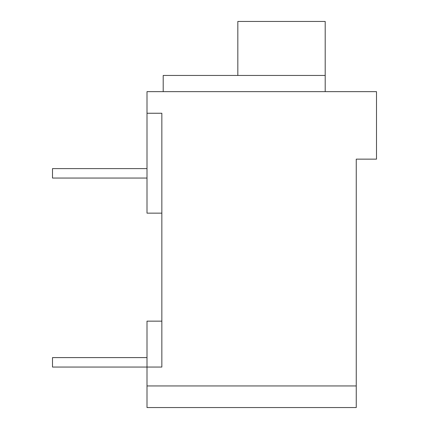 <?xml version="1.0" encoding="UTF-8"?>
<svg xmlns="http://www.w3.org/2000/svg" width="429" height="429" viewBox="0 0 429 429"><rect width="100%" height="100%" fill="white"/><g stroke="black" fill="none" stroke-linecap="round" stroke-linejoin="round"><path stroke-width="0.64" d="M161.851 213.149L147.002 213.149L147.002 91.65L376.501 91.65L376.501 159.148L356.252 159.148L356.252 407.55L147.002 407.55L147.002 385.95L356.252 385.95M147.002 113.251L161.851 113.251L161.851 367.052L147.002 367.052L147.002 385.95M161.851 321.149L147.002 321.149L147.002 367.052L52.499 367.052L52.499 357.598L147.002 357.598M356.252 407.55L348.439 407.55M325.198 91.65L325.198 75.45L163.202 75.45L163.202 91.65M147.002 178.051L52.499 178.051L52.499 168.602L147.002 168.602M237.827 75.45L237.827 21.45L325.198 21.45L325.198 75.45"/></g></svg>
